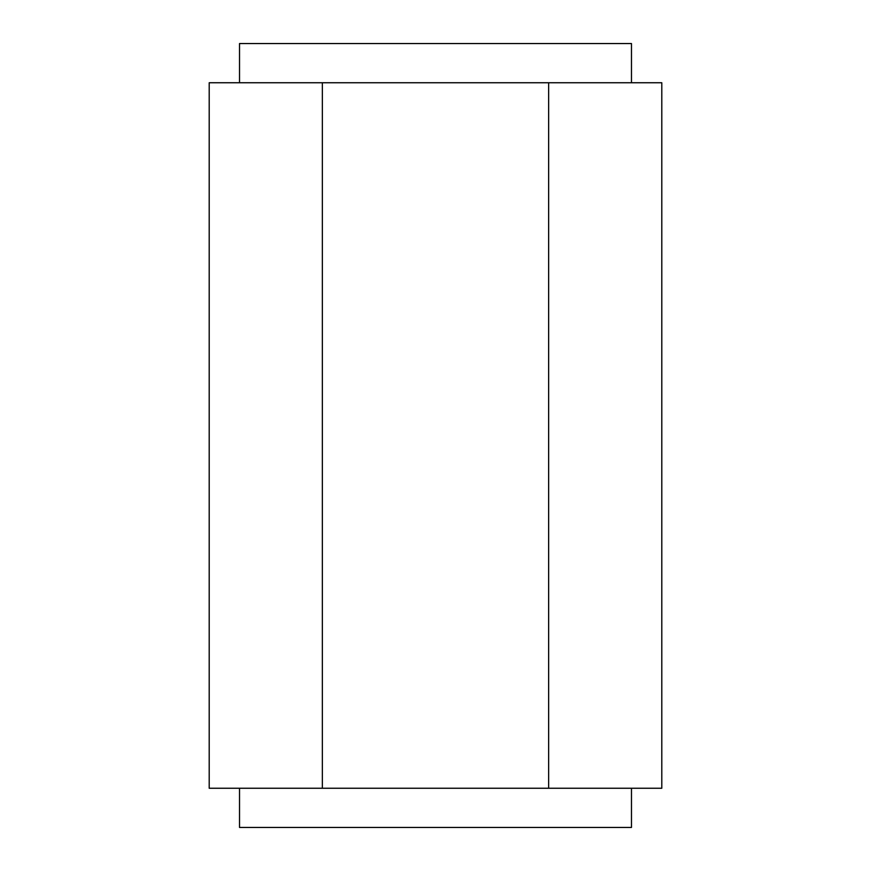 <?xml version="1.0" encoding="UTF-8"?>
<svg xmlns="http://www.w3.org/2000/svg" width="871" height="871" viewBox="0 0 871 871"><rect width="100%" height="100%" fill="white"/><g stroke="black" fill="none" stroke-linecap="round" stroke-linejoin="round"><path stroke-width="1.31" d="M631.475 82.745L631.475 43.55L239.525 43.55L239.525 82.745M548.643 82.745L548.643 788.255L661.797 788.255L661.797 82.745L209.203 82.745L209.203 788.255L322.357 788.255L322.357 82.745M548.643 788.255L322.357 788.255M631.475 788.255L631.475 827.45L239.525 827.45L239.525 788.255"/></g></svg>
